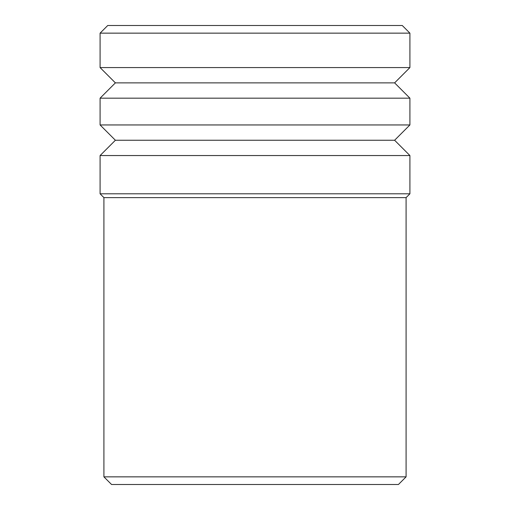 <?xml version="1.0" encoding="UTF-8"?>
<svg xmlns="http://www.w3.org/2000/svg" width="510" height="510" viewBox="0 0 510 510"><rect width="100%" height="100%" fill="white"/><g stroke="black" fill="none" stroke-linecap="round" stroke-linejoin="round"><path stroke-width="0.76" d="M398.438 484.5L111.562 484.5L103.912 476.85L406.087 476.85L398.438 484.5M406.087 197.625L103.912 197.625L100.087 193.8L409.912 193.8L406.087 197.625L406.087 476.85M394.612 140.25L409.912 124.95L100.087 124.95L115.387 140.25L394.612 140.25L409.912 155.55L100.087 155.55L100.087 193.8M394.612 82.875L409.912 67.575L100.087 67.575L115.387 82.875L394.612 82.875L409.912 98.175L100.087 98.175L100.087 124.95M100.087 33.15L107.737 25.5L402.262 25.5L409.912 33.15L100.087 33.15L100.087 67.575M409.912 155.55L409.912 193.8M409.912 98.175L409.912 124.95M409.912 33.15L409.912 67.575M115.387 82.875L100.087 98.175M115.387 140.25L100.087 155.55M103.912 197.625L103.912 476.85"/></g></svg>
